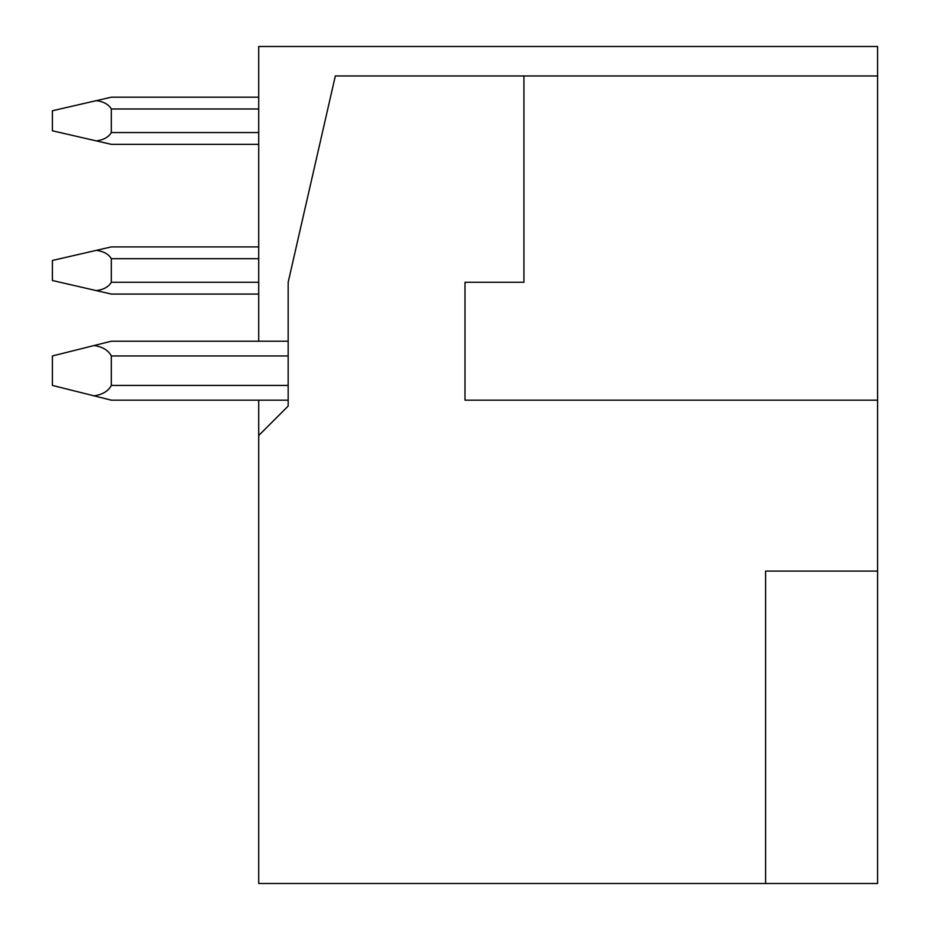 <?xml version="1.0" encoding="UTF-8"?>
<svg xmlns="http://www.w3.org/2000/svg" width="930" height="930" viewBox="0 0 930 930"><rect width="100%" height="100%" fill="white"/><g stroke="black" fill="none" stroke-linecap="round" stroke-linejoin="round"><path stroke-width="1.4" d="M523.939 75.969L335.323 75.969L288.172 282.278L288.172 406.061L258.703 435.531L258.703 883.5L877.606 883.5L877.606 400.167L465 400.167L465 282.278L523.939 282.278L523.939 75.969L877.606 75.969L877.606 400.167L465 400.167M465 325.605L465 282.278M877.606 571.101L765.611 571.101L765.611 883.5M258.703 341.217L258.703 46.5L877.606 46.5L877.606 75.969M258.703 435.531L258.703 400.167M258.703 144.348L111.333 144.348L96.325 140.895C103.579 139.953 108.578 137.175 111.333 132.56L111.333 108.984C108.578 104.358 103.579 101.579 96.325 100.649L111.333 97.197L258.703 97.197M96.325 140.895L52.394 130.793L52.394 110.751L96.325 100.649M258.703 294.066L111.333 294.066L258.703 294.066L111.333 294.066L52.394 280.511L52.394 260.47L111.333 246.903L258.703 246.903M96.325 290.613C103.579 289.672 108.578 286.893 111.333 282.278L111.333 258.703C108.578 254.076 103.579 251.298 96.325 250.356M288.172 400.167L111.333 400.167L52.394 385.427L52.394 355.958L111.333 341.217L288.172 341.217M94.07 395.843C102.567 394.587 108.322 391.112 111.333 385.427L111.333 355.958C108.322 350.261 102.567 346.785 94.07 345.53M111.333 108.984L258.703 108.984M111.333 132.56L258.703 132.56M111.333 258.703L258.703 258.703M111.333 282.278L258.703 282.278M111.333 355.958L288.172 355.958M111.333 385.427L288.172 385.427"/></g></svg>
